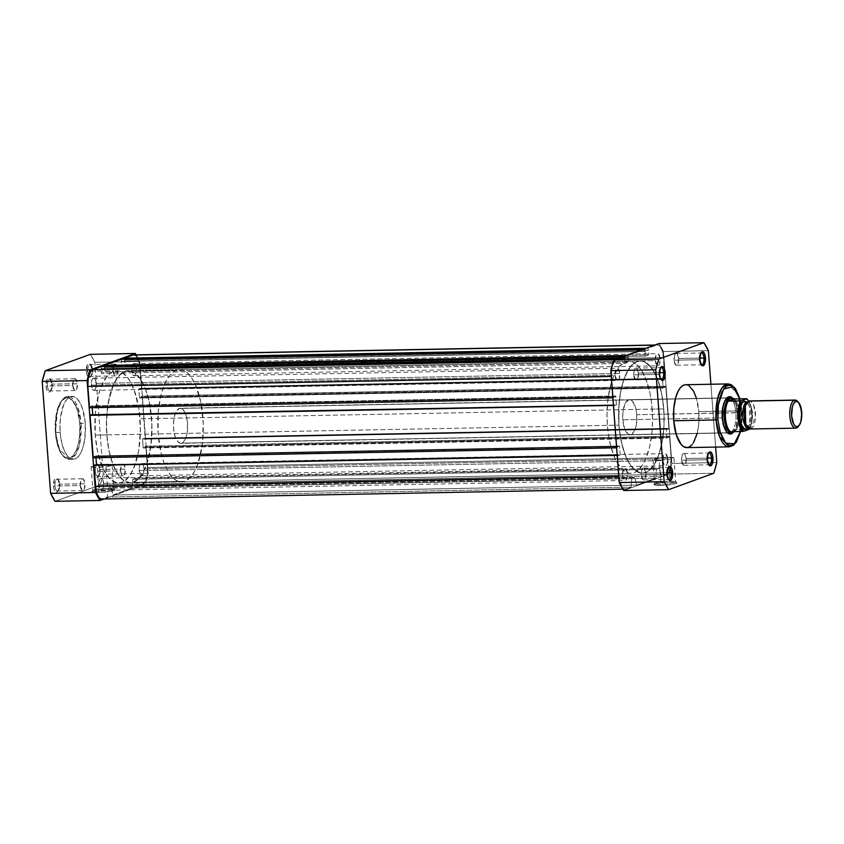 <?xml version="1.0" encoding="UTF-8"?>
<svg xmlns="http://www.w3.org/2000/svg" width="844" height="844" viewBox="0 0 844 844"><rect width="100%" height="100%" fill="white"/><g stroke="black" fill="none" stroke-linecap="round" stroke-linejoin="round"><path stroke-width="0.63" stroke-dasharray="4.22 3.17" d="M59.702 484.287A5.897 2.395 -91.1 0 1 58.51 490.406A5.897 2.395 -91.1 0 1 55.008 485.986L53.531 486.176A7.026 2.849 88.9 0 0 57.709 491.43A7.026 2.849 88.9 0 0 59.122 484.139L84.991 483.802A5.897 2.395 -91.1 0 1 82.754 490.554A5.897 2.395 -91.1 0 1 80.285 485.511L55.008 485.986A5.897 2.395 88.9 0 0 57.466 491.029A5.897 2.395 88.9 0 0 59.702 484.287A5.897 2.395 88.9 0 0 57.244 479.244A5.897 2.395 88.9 0 0 55.008 485.986L80.285 485.511A5.897 2.395 -91.1 0 1 82.533 478.759A5.897 2.395 -91.1 0 1 84.991 483.802L59.122 484.139L58.679 489.351L57.877 491.187L56.295 492.168L54.712 490.786L53.678 487.505L54.332 479.941L55.271 478.537L56.917 478.348L58.363 480.447L59.122 484.139A7.026 2.849 88.9 0 0 57.466 478.843A7.026 2.849 88.9 0 0 54.554 479.497A7.026 2.849 88.9 0 0 53.531 486.176L55.008 485.986A5.897 2.395 -91.1 0 1 55.862 480.384A5.897 2.395 -91.1 0 1 58.31 479.835A5.897 2.395 -91.1 0 1 59.702 484.287M52.18 384.252A5.897 2.395 -91.1 0 1 50.988 390.371A5.897 2.395 -91.1 0 1 47.486 385.961L46.009 386.141A7.026 2.849 88.9 0 0 50.186 391.394A7.026 2.849 88.9 0 0 51.611 384.115L77.469 383.777A5.897 2.395 -91.1 0 1 75.232 390.529A5.897 2.395 -91.1 0 1 72.763 385.486L47.486 385.961A5.897 2.395 88.9 0 0 49.944 391.004A5.897 2.395 88.9 0 0 52.18 384.252A5.897 2.395 88.9 0 0 49.722 379.209A5.897 2.395 88.9 0 0 47.486 385.961L72.763 385.486A5.897 2.395 -91.1 0 1 75.01 378.734A5.897 2.395 -91.1 0 1 77.469 383.777L51.611 384.115L51.157 389.327L49.87 391.743L48.773 392.143L47.201 390.761L46.167 387.48L46.821 379.916L47.749 378.513L49.395 378.323L50.84 380.422L51.611 384.115A7.026 2.849 88.9 0 0 49.944 378.808A7.026 2.849 88.9 0 0 47.032 379.462A7.026 2.849 88.9 0 0 46.009 386.141L47.486 385.961A5.897 2.395 -91.1 0 1 48.34 380.349A5.897 2.395 -91.1 0 1 50.788 379.8A5.897 2.395 -91.1 0 1 52.18 384.252M92.502 369.619A5.897 2.395 -91.1 0 1 91.31 375.738A5.897 2.395 -91.1 0 1 87.797 371.318L86.32 371.508A7.026 2.849 88.9 0 0 90.498 376.762A7.026 2.849 88.9 0 0 91.922 369.472L117.78 369.134A5.897 2.395 -91.1 0 1 115.544 375.886A5.897 2.395 -91.1 0 1 113.085 370.843L87.797 371.318A5.897 2.395 88.9 0 0 90.255 376.361A5.897 2.395 88.9 0 0 92.502 369.619A5.897 2.395 88.9 0 0 90.034 364.576A5.897 2.395 88.9 0 0 87.797 371.318L113.085 370.843A5.897 2.395 -91.1 0 1 115.322 364.091A5.897 2.395 -91.1 0 1 117.78 369.134L91.922 369.472L91.468 374.683L90.677 376.519L89.084 377.5L87.512 376.118L86.478 372.837L87.132 365.273L88.599 363.542L90.245 364.144L91.922 369.472A7.026 2.849 88.9 0 0 90.266 364.175A7.026 2.849 88.9 0 0 87.343 364.83A7.026 2.849 88.9 0 0 86.32 371.508L87.797 371.318A5.897 2.395 -91.1 0 1 88.662 365.716A5.897 2.395 -91.1 0 1 91.11 365.167A5.897 2.395 -91.1 0 1 92.502 369.619M100.025 469.644A5.897 2.395 -91.1 0 1 98.832 475.763A5.897 2.395 -91.1 0 1 95.319 471.353L93.842 471.532A7.026 2.849 88.9 0 0 98.02 476.786A7.026 2.849 88.9 0 0 99.444 469.496L125.302 469.158A5.897 2.395 -91.1 0 1 123.066 475.911A5.897 2.395 -91.1 0 1 120.608 470.868L95.319 471.353A5.897 2.395 88.9 0 0 97.777 476.396A5.897 2.395 88.9 0 0 100.025 469.644A5.897 2.395 88.9 0 0 97.556 464.601A5.897 2.395 88.9 0 0 95.319 471.353L120.608 470.868A5.897 2.395 -91.1 0 1 122.844 464.116A5.897 2.395 -91.1 0 1 125.302 469.158L99.444 469.496L98.991 474.708L97.704 477.134L96.606 477.525L94.254 474.117L94.296 466.321L95.583 463.905L97.229 463.704L98.674 465.814L99.444 469.496A7.026 2.849 88.9 0 0 97.777 464.2A7.026 2.849 88.9 0 0 94.866 464.854A7.026 2.849 88.9 0 0 93.842 471.532L95.319 471.353A5.897 2.395 -91.1 0 1 96.184 465.74A5.897 2.395 -91.1 0 1 98.621 465.192A5.897 2.395 -91.1 0 1 100.025 469.644M99.223 491.208A10.497 1.319 175.7 0 1 93.009 490.301A10.497 1.319 175.7 0 1 107.589 488.159L108.127 489.109A11.616 1.456 -4.3 0 0 91.985 491.472A11.616 1.456 -4.3 0 0 98.853 492.474L97.419 467.312A10.497 1.319 175.7 0 1 91.141 466.574A10.497 1.319 175.7 0 1 105.795 464.274L107.589 488.159A10.497 1.319 -4.3 0 0 92.935 490.469A10.497 1.319 -4.3 0 0 99.223 491.208A10.497 1.319 -4.3 0 0 113.877 488.898A10.497 1.319 -4.3 0 0 107.589 488.159L105.795 464.274A10.497 1.319 175.7 0 1 112.073 465.002A10.497 1.319 175.7 0 1 97.419 467.312L98.853 492.474L109.752 491.567L115.079 489.963L108.127 489.109L97.229 490.026L91.901 491.63L98.853 492.474A11.616 1.456 -4.3 0 0 110.48 491.44A11.616 1.456 -4.3 0 0 114.974 489.752A11.616 1.456 -4.3 0 0 108.127 489.109L107.589 488.159A10.497 1.319 175.7 0 1 113.782 488.739A10.497 1.319 175.7 0 1 109.72 490.269A10.497 1.319 175.7 0 1 99.223 491.208M79.737 423.509C79.568 414.509 74.346 394.918 65.326 397.777C56.358 401.449 54.29 423.688 55.44 432.328L57.381 411.355L61.538 400.879L67.889 396.448L77.616 406.829L81.035 423.35L79.737 423.509L77.237 409.815L72.457 400.404L70.147 398.379L66.528 397.482L61.897 400.351L57.392 409.72L55.303 423.393L56.115 438.131L59.639 450.453L62.72 455.433L66.233 458.049L69.852 458.07L73.28 455.486L76.224 450.538L78.418 443.638L79.684 435.377L79.737 423.509L81.035 423.35A31.46 12.744 88.9 0 0 67.889 396.448A31.46 12.744 88.9 0 0 55.947 432.455L60.177 432.381A31.46 12.744 -91.1 0 1 72.13 396.374A31.46 12.744 -91.1 0 1 85.265 423.266L81.035 423.35L85.265 423.266L84.885 438.479L82.49 448.987L79.684 454.832L77.469 457.459L75.063 458.946L71.318 458.925L67.699 456.224L64.513 451.086L62.034 443.944L60.473 435.409L59.966 426.22L60.557 417.168L63.806 404.476L66.845 399.36L70.379 396.701L74.124 396.722L76.572 398.231L79.937 402.599L82.68 409.14L85.265 423.266A31.46 12.744 -91.1 0 1 73.322 459.273A31.46 12.744 -91.1 0 1 60.177 432.381L55.947 432.455A31.46 12.744 88.9 0 0 69.081 459.358A31.46 12.744 88.9 0 0 81.035 423.35L79.589 444.45L75.432 454.927L69.081 459.358L59.365 448.976L55.44 432.328C55.609 441.328 60.831 460.919 69.852 458.07C78.819 454.388 80.887 432.149 79.737 423.509M95.256 435.103L106.808 434.882A56.168 22.767 -91.1 0 1 128.13 370.59A56.168 22.767 -91.1 0 1 151.593 418.613L140.041 418.835A56.168 22.767 88.9 0 0 116.588 370.811A56.168 22.767 88.9 0 0 95.256 435.103L97.429 450.886L101.343 464.601L104.761 472.018L110.775 479.814L117.379 483.063L119.616 483.074L124.005 481.47L130.081 475.193L135.082 464.77L138.595 451.076L140.294 435.314L140.347 424.321L138.796 408.148L135.43 393.599L130.535 381.921L126.621 376.245L120.154 371.434L117.917 370.885L113.465 371.402L109.182 374.05L105.215 378.745L100.214 389.168L97.682 397.999L95.361 413.222L95.256 435.103A56.168 22.767 88.9 0 0 118.719 483.127A56.168 22.767 88.9 0 0 140.041 418.835L151.593 418.613L151.983 429.617L150.918 445.769L147.995 460.296L143.448 471.923L137.667 479.666L131.168 482.852L124.49 481.207L118.223 474.866L112.896 464.39L108.981 450.664L107.325 440.294L106.418 423.888L107.483 407.726L110.406 393.209L114.963 381.572L120.734 373.839L127.233 370.653L133.911 372.299L140.178 378.629L145.506 389.116L149.42 402.831L151.593 418.613A56.168 22.767 -91.1 0 1 130.271 482.916A56.168 22.767 -91.1 0 1 106.808 434.882L618.947 425.165A56.168 22.767 -91.1 0 1 640.279 360.873A56.168 22.767 -91.1 0 1 663.743 408.897L140.041 418.835A56.168 22.767 88.9 0 0 116.588 370.811A56.168 22.767 88.9 0 0 95.256 435.103A56.168 22.767 88.9 0 0 118.719 483.127A56.168 22.767 88.9 0 0 140.041 418.835L663.743 408.897A56.168 22.767 -91.1 0 1 642.411 473.189A56.168 22.767 -91.1 0 1 618.947 425.165L95.256 435.103L97.429 450.886L102.989 468.515L108.676 477.693L112.938 481.418L117.379 483.063L121.831 482.536L126.115 479.888L130.081 475.193L133.563 468.652L138.595 451.076L140.431 429.828L138.796 408.148L133.953 389.337L130.535 381.921L126.621 376.245L120.154 371.434L115.681 370.875L111.292 372.468L107.146 376.15L101.734 385.286L98.853 393.431L95.361 413.222L95.256 435.103M136.169 354.849L139.756 361.454L148.175 473.378L145.115 484.076L104.012 498.994L145.115 484.076L100.183 484.931L103.242 474.222L94.834 362.308L90.371 354.332A86.921 35.226 88.9 0 1 94.834 362.308L139.756 361.454L148.175 473.378L103.242 474.222L94.834 362.308L139.756 361.454A86.921 35.226 -91.1 0 0 136.169 354.849M55.082 501.304L100.183 484.931L145.115 484.076A86.921 35.226 -91.1 0 0 148.175 473.378L103.242 474.222A86.921 35.226 88.9 0 1 100.183 484.931L55.082 501.304M72.763 385.486L73.449 380.254L74.23 379.072L75.612 378.914L77.342 382.648L76.793 389.01L75.559 390.466L74.62 390.35L72.763 385.486M80.285 485.511L80.971 480.278L81.752 479.097L83.134 478.938L84.864 482.684L84.316 489.035L83.535 490.216L82.142 490.375L80.285 485.511M120.608 470.868L121.283 465.635L122.517 464.179L123.446 464.295L125.176 468.04L124.627 474.391L123.393 475.847L122.011 475.341L120.608 470.868M113.085 370.843L113.761 365.61L114.541 364.429L115.923 364.27L117.654 368.016L117.105 374.367L115.871 375.823L114.489 375.316L113.085 370.843M105.795 464.274L111.914 464.791L107.262 466.479L97.419 467.312L91.141 466.542L95.952 465.097L105.795 464.274M103.685 483.422A6.108 2.479 88.9 0 0 101.132 478.2A6.108 2.479 88.9 0 0 98.822 485.184L622.513 475.246A6.108 2.479 -91.1 0 1 624.834 468.262A6.108 2.479 -91.1 0 1 627.387 473.484L103.685 483.422L627.387 473.484A6.108 2.479 -91.1 0 1 625.066 480.468A6.108 2.479 -91.1 0 1 622.513 475.246L98.822 485.184A6.108 2.479 88.9 0 0 101.364 490.406A6.108 2.479 88.9 0 0 103.685 483.422L101.765 478.379L100.33 478.548L99.518 479.772L98.948 486.344L100.742 490.227L102.177 490.058L102.979 488.834L103.685 483.422M96.163 383.387A6.108 2.479 88.9 0 0 93.621 378.165A6.108 2.479 88.9 0 0 91.3 385.159L614.991 375.221A6.108 2.479 -91.1 0 1 617.312 368.227A6.108 2.479 -91.1 0 1 619.865 373.449L96.163 383.387L619.865 373.449A6.108 2.479 -91.1 0 1 617.544 380.444A6.108 2.479 -91.1 0 1 614.991 375.221L91.3 385.159A6.108 2.479 88.9 0 0 93.842 390.382A6.108 2.479 88.9 0 0 96.163 383.387L94.707 378.756L93.273 378.228L91.996 379.747L91.426 386.32L93.22 390.202L94.655 390.033L95.467 388.81L96.163 383.387M136.485 368.754A6.108 2.479 88.9 0 0 133.932 363.532A6.108 2.479 88.9 0 0 131.611 370.516L655.303 360.578A6.108 2.479 -91.1 0 1 657.624 353.594A6.108 2.479 -91.1 0 1 660.177 358.816L136.485 368.754L660.177 358.816A6.108 2.479 -91.1 0 1 657.856 365.8A6.108 2.479 -91.1 0 1 655.303 360.578L131.611 370.516A6.108 2.479 88.9 0 0 134.164 375.738A6.108 2.479 88.9 0 0 136.485 368.754L134.555 363.711L133.12 363.88L132.318 365.104L131.611 370.516L133.531 375.559L134.966 375.39L135.778 374.166L136.485 368.754M143.997 468.779A6.108 2.479 88.9 0 0 141.454 463.556A6.108 2.479 88.9 0 0 139.133 470.551L662.825 460.613A6.108 2.479 -91.1 0 1 665.146 453.618A6.108 2.479 -91.1 0 1 667.699 458.841L143.997 468.779L667.699 458.841A6.108 2.479 -91.1 0 1 665.378 465.835A6.108 2.479 -91.1 0 1 662.825 460.613L139.133 470.551A6.108 2.479 88.9 0 0 141.686 475.773A6.108 2.479 88.9 0 0 143.997 468.779L143.343 465.571L142.077 463.736L140.642 463.905L139.84 465.128L139.133 470.551L141.053 475.583L142.024 475.71L143.301 474.191L143.997 468.779M648.055 348.234L645.976 348.266L648.055 348.234L656.643 345.112L648.055 348.234L648.213 350.313L124.849 360.135L125.186 364.713L121.547 366.043L645.249 356.094L644.9 351.515L121.209 361.454L645.238 351.389L645.08 349.31L627.894 355.556L625.826 355.588L627.894 355.556L645.08 349.31L643.012 349.353L645.08 349.31L644.9 351.515L121.209 361.454L121.547 366.043L645.249 356.094L648.888 354.775L125.186 364.713L648.888 354.775L648.54 350.197L124.511 360.251L648.213 350.313L648.055 348.234M101.533 499.047A14.749 5.971 88.9 0 0 102.346 498.888L626.048 488.95L631.09 487.125L626.048 488.95L102.346 498.888L107.388 497.063L631.09 487.125L631.861 478.274L108.159 488.212L107.388 497.063L631.09 487.125L631.861 478.274L634.656 477.261L631.861 478.274L108.159 488.212L110.965 487.199L634.656 477.261L636.682 485.089L634.656 477.261L110.965 487.199L112.99 495.027L636.682 485.089L655.725 478.179L636.682 485.089L112.99 495.027L132.023 488.117L655.725 478.179L656.495 469.327L132.793 479.265L132.023 488.117L655.725 478.179L656.495 469.327L659.291 468.314L135.599 478.253L132.793 479.265L656.495 469.327L659.291 468.314L661.327 476.143L659.291 468.314L135.599 478.253L137.625 486.081L661.327 476.143L666.359 474.307L661.327 476.143L137.625 486.081L142.668 484.245L666.359 474.307L668.532 472.387L670.199 468.526L671.138 457.585A14.749 5.971 -91.1 0 1 666.359 474.307L142.668 484.245A14.749 5.971 88.9 0 0 147.447 467.523L671.138 457.585L669.535 436.264L145.843 446.202L147.447 467.523L671.138 457.585L669.535 436.264L144.999 446.508L668.701 436.57L668.764 437.403L145.062 447.341L144.999 446.508L668.701 436.57L668.764 437.403L666.918 438.078L668.764 437.403L145.062 447.341L143.216 448.016L666.918 438.078L666.232 429.047L666.918 438.078L143.216 448.016L142.541 438.986L666.232 429.047L668.079 428.372L144.387 438.31L142.541 438.986L666.232 429.047L668.079 428.372L668.142 429.206L668.079 428.372L144.387 438.31L144.451 439.144L668.142 429.206L144.451 439.144L668.142 429.206L668.986 428.9L665.779 386.246L142.077 396.184L145.284 438.838L668.986 428.9L665.779 386.246L142.077 396.184L664.935 386.552L664.998 387.385L141.307 397.324L141.243 396.49L664.935 386.552L664.998 387.385L663.152 388.061L664.998 387.385L141.307 397.324L139.46 397.999L663.152 388.061L662.477 379.03L138.775 388.968L139.46 397.999L663.152 388.061L662.477 379.03L664.323 378.355L140.621 388.293L138.775 388.968L662.477 379.03L664.323 378.355L664.386 379.188L664.323 378.355L140.621 388.293L140.684 389.126L664.386 379.188L140.684 389.126L664.386 379.188L665.23 378.882L663.627 357.561L139.925 367.499L141.528 388.831L665.23 378.882L662.751 352.138L660.092 346.378L657.814 344.974L654.575 345.154L656.643 345.112A14.749 5.971 -91.1 0 1 657.465 344.953A14.749 5.971 -91.1 0 1 663.627 357.561L139.925 367.499A14.749 5.971 88.9 0 0 133.763 354.891M619.074 476.501L617.186 455.18L618.304 454.874L617.47 455.169L619.074 476.501A14.749 5.971 -91.1 0 0 625.235 489.109A14.749 5.971 -91.1 0 0 626.048 488.95L623.716 488.655L621.574 486.186L619.074 476.501M617.164 454.895L618.304 454.874L618.367 455.707L94.676 465.645L94.612 464.812L94.676 465.645L96.522 464.97L620.213 455.032L618.367 455.707L94.676 465.645L96.501 464.77L620.213 455.032L619.538 446.001L620.213 455.032L618.367 455.707L618.304 454.874L617.164 454.895M95.973 457.701L95.836 455.939L619.538 446.001L617.692 446.676L93.99 456.615L95.836 455.939L619.538 446.001L617.692 446.676L93.99 456.615L94.053 457.448L617.755 447.51L617.692 446.676L616.911 447.816L613.419 405.162L614.548 404.856L613.704 405.162L616.911 447.816L93.22 457.754L95.836 455.939L95.973 457.701M613.398 404.877L614.548 404.856L614.611 405.69L90.909 415.628L90.846 414.794L90.909 415.628L92.756 414.953L616.458 405.014L614.611 405.69L90.909 415.628L92.756 414.953L616.458 405.014L615.782 395.984L92.08 405.922L92.218 407.684L92.08 405.922L615.782 395.984L613.936 396.659L90.234 406.597L92.08 405.922L90.234 406.597L90.297 407.43L613.989 397.492L613.936 396.659L90.234 406.597L90.297 407.43L613.155 397.798L611.552 376.477A14.749 5.971 -91.1 0 1 616.331 359.755L614.263 359.787L616.331 359.755L624.929 356.632L615.202 360.451L612.501 365.536L611.446 373.586L613.155 397.798L615.782 395.984L616.458 405.014L614.611 405.69L614.548 404.856L613.398 404.877M89.453 407.736L90.297 407.43L89.453 407.736M622.851 356.664L624.929 356.632L622.851 356.664M101.227 366.57L101.385 368.649L625.087 358.711L624.929 356.632L624.75 358.837L101.385 368.649L625.087 358.711L101.048 368.775L101.396 373.354L625.098 363.416L624.75 358.837L625.098 363.416L101.396 373.354L105.036 372.035L628.727 362.097L625.098 363.416L628.727 362.097L628.39 357.518L104.688 367.457L105.036 372.035L628.727 362.097L628.39 357.518L104.35 367.573L628.052 357.634L627.894 355.556L628.052 357.634L104.35 367.573L104.276 366.507L105.036 372.035L101.396 373.354L101.227 366.57M121.388 359.249L121.547 361.327L645.238 351.389L645.249 356.094L648.888 354.775L648.54 350.197L124.511 360.251L124.427 359.185L125.186 364.713L121.547 366.043L121.388 359.249M132.951 355.05L134.112 354.913L136.401 356.316L138.321 359.755L139.598 364.692L141.528 388.831L140.684 389.126L140.621 388.293L138.775 388.968L139.46 397.999L142.077 396.184L145.284 438.838L144.451 439.144L144.387 438.31L142.541 438.986L143.216 448.016L145.843 446.202L147.447 467.523L147.067 475.995L145.748 480.605L142.668 484.245L137.625 486.081L135.599 478.253L132.793 479.265L132.023 488.117L112.99 495.027L110.965 487.199L108.159 488.212L107.388 497.063L101.185 499.026M622.513 475.246L624.433 480.289L625.868 480.12L626.681 478.896L627.387 473.484L625.467 468.441L624.032 468.61L623.22 469.834L622.513 475.246M614.991 375.221L616.922 380.264L618.346 380.095L619.158 378.872L619.865 373.449L617.945 368.417L616.975 368.29L615.698 369.809L614.991 375.221M655.303 360.578L657.233 365.621L658.668 365.452L659.47 364.228L660.177 358.816L658.257 353.773L656.822 353.942L656.01 355.166L655.303 360.578M662.825 460.613L664.291 465.244L665.716 465.772L666.992 464.253L667.699 458.841L665.779 453.798L664.344 453.966L663.532 455.19L662.825 460.613M618.947 425.165L621.131 440.948L625.045 454.663L628.464 462.079L634.477 469.876L641.071 473.115L645.523 472.598L647.696 471.532L653.773 465.255L658.784 454.832L662.287 441.138L663.996 425.376L664.049 414.383L662.498 398.21L659.132 383.661L656.01 375.485L650.313 366.307L643.845 361.496L639.383 360.926L632.884 364.112L627.103 371.856L623.906 379.23L621.384 388.061L619.053 403.284L618.947 425.165A56.168 22.767 -91.1 0 1 640.279 360.873A56.168 22.767 -91.1 0 1 663.743 408.897L652.19 409.118A56.168 22.767 88.9 0 0 628.727 361.084A56.168 22.767 88.9 0 0 607.395 425.387L618.947 425.165L618.705 408.686L620.403 392.924L623.906 379.23L628.917 368.807L632.884 364.112L637.167 361.464L641.619 360.937L646.061 362.582L652.328 368.912L657.645 379.399L661.569 393.114L663.743 408.897L663.996 425.376L662.287 441.138L658.784 454.832L653.773 465.255L649.817 469.95L643.307 473.125L638.845 472.566L632.378 467.755L628.464 462.079L623.568 450.401L620.192 435.852L618.947 425.165L607.395 425.387L608.64 436.063L610.697 446.033L615.128 458.788L620.825 467.977L625.087 471.701L629.519 473.336L633.971 472.819L636.144 471.754L642.221 465.477L645.713 458.936L649.753 446.212L652.085 430.999L652.581 420.112L651.673 403.706L650.017 393.336L646.093 379.61L640.775 369.134L636.671 364.408L632.293 361.707L630.067 361.158L625.615 361.675L619.296 366.433L613.873 375.559L611.003 383.703L608.07 398.231L607.015 414.383L607.395 425.387A56.168 22.767 88.9 0 0 630.858 473.41A56.168 22.767 88.9 0 0 652.19 409.118L663.743 408.897A56.168 22.767 -91.1 0 1 642.411 473.189A56.168 22.767 -91.1 0 1 618.947 425.165M699.286 359.713A5.897 2.395 88.9 0 0 700.678 364.165A5.897 2.395 88.9 0 0 701.1 364.555A5.897 2.395 -91.1 0 1 699.286 359.713L674.008 360.198A5.897 2.395 88.9 0 0 676.466 365.241A5.897 2.395 88.9 0 0 678.703 358.489L699.824 358.088L678.703 358.489A5.897 2.395 88.9 0 0 676.244 353.446A5.897 2.395 88.9 0 0 674.008 360.198L699.286 359.713A5.897 2.395 -91.1 0 1 700.889 353.203A5.897 2.395 88.9 0 0 700.478 353.594A5.897 2.395 88.9 0 0 699.286 359.713L699.866 359.861L699.286 359.713M706.808 459.748A5.897 2.395 88.9 0 0 708.2 464.2A5.897 2.395 88.9 0 0 708.622 464.58A5.897 2.395 -91.1 0 1 706.808 459.748L681.519 460.223A5.897 2.395 88.9 0 0 683.988 465.266A5.897 2.395 88.9 0 0 686.225 458.514L707.346 458.113L686.225 458.514A5.897 2.395 88.9 0 0 683.767 453.471A5.897 2.395 88.9 0 0 681.519 460.223L706.808 459.748A5.897 2.395 -91.1 0 1 708.411 453.228A5.897 2.395 88.9 0 0 708 453.629A5.897 2.395 88.9 0 0 706.808 459.748L707.388 459.885L706.808 459.748M669.429 481.164A10.497 1.319 175.7 0 1 675.611 481.734A10.497 1.319 175.7 0 1 671.56 483.264A10.497 1.319 175.7 0 1 661.052 484.203L660.694 485.479A11.616 1.456 -4.3 0 0 672.32 484.445A11.616 1.456 -4.3 0 0 676.804 482.747A11.616 1.456 -4.3 0 0 669.957 482.114L667.625 457.269A10.497 1.319 175.7 0 1 673.913 457.997A10.497 1.319 175.7 0 1 659.259 460.307L661.052 484.203A10.497 1.319 -4.3 0 0 675.706 481.892A10.497 1.319 -4.3 0 0 669.429 481.164A10.497 1.319 -4.3 0 0 654.775 483.475A10.497 1.319 -4.3 0 0 661.052 484.203L659.259 460.307A10.497 1.319 175.7 0 1 652.982 459.579A10.497 1.319 175.7 0 1 667.625 457.269L669.957 482.114L659.069 483.032L653.741 484.625L660.694 485.479L671.581 484.561L675.949 483.591L676.73 482.694L669.957 482.114A11.616 1.456 -4.3 0 0 653.815 484.477A11.616 1.456 -4.3 0 0 660.694 485.479L661.052 484.203A10.497 1.319 175.7 0 1 654.849 483.296A10.497 1.319 175.7 0 1 669.429 481.164M666.496 474.381A5.897 2.395 88.9 0 0 667.889 478.833A5.897 2.395 88.9 0 0 668.311 479.223A5.897 2.395 -91.1 0 1 666.496 474.381L641.208 474.866A5.897 2.395 88.9 0 0 643.677 479.909A5.897 2.395 88.9 0 0 645.913 473.157L667.034 472.756L645.913 473.157A5.897 2.395 88.9 0 0 643.455 468.114A5.897 2.395 88.9 0 0 641.208 474.866L666.496 474.381A5.897 2.395 -91.1 0 1 668.089 467.871A5.897 2.395 88.9 0 0 667.688 468.262A5.897 2.395 88.9 0 0 666.496 474.381L667.076 474.528L666.496 474.381M658.974 374.356A5.897 2.395 88.9 0 0 660.367 378.808A5.897 2.395 88.9 0 0 660.789 379.199A5.897 2.395 -91.1 0 1 658.974 374.356L633.686 374.841A5.897 2.395 88.9 0 0 636.154 379.884A5.897 2.395 88.9 0 0 638.391 373.132L659.512 372.731L638.391 373.132A5.897 2.395 88.9 0 0 635.933 368.089A5.897 2.395 88.9 0 0 633.686 374.841L658.974 374.356A5.897 2.395 -91.1 0 1 660.578 367.836A5.897 2.395 88.9 0 0 660.166 368.237A5.897 2.395 88.9 0 0 658.974 374.356L659.554 374.504L658.974 374.356M730.366 432.666A17.555 7.111 88.9 0 0 735.884 412.832L636.798 414.71A17.555 7.111 88.9 0 0 629.466 399.697A17.555 7.111 88.9 0 0 622.798 419.795L721.884 417.907A17.555 7.111 88.9 0 0 726.03 431.157A17.555 7.111 88.9 0 0 726.452 431.622A17.555 7.111 -91.1 0 1 721.884 417.907L622.798 419.795A17.555 7.111 88.9 0 0 630.13 434.797A17.555 7.111 88.9 0 0 636.798 414.71L737.361 412.642A18.673 7.564 -91.1 0 1 733.404 432.244M697.176 433.531L698.758 423.878L698.811 411.619L742.013 410.912L740.125 399.95L742.013 410.912L741.169 410.817L737.761 394.296L728.034 383.925A31.46 12.744 -91.1 0 1 741.169 410.817L698.811 411.619A31.46 12.744 88.9 0 0 685.676 384.727M629.466 399.697L728.551 397.819A17.555 7.111 -91.1 0 1 735.884 412.832A17.555 7.111 -91.1 0 1 729.216 432.919L180.88 443.322A17.555 7.111 88.9 0 0 181.85 443.142A17.555 7.111 88.9 0 0 187.611 424.437A17.555 7.111 88.9 0 0 180.215 408.222A17.555 7.111 88.9 0 0 179.234 408.412L727.581 397.999L179.234 408.412L175.573 412.748L174.001 418.244L173.421 424.88L173.938 431.653L175.447 437.54L177.736 441.623L180.458 443.3L183.19 442.309L185.522 438.806L187.094 433.31L187.547 423.234L186.513 416.778L184.572 411.703L182.019 408.76L179.234 408.412A17.555 7.111 88.9 0 0 173.474 427.117A17.555 7.111 88.9 0 0 180.88 443.322M623.705 490.512L668.807 474.138L671.866 463.44L663.458 351.515L658.995 343.54A86.921 35.226 88.9 0 1 663.458 351.515L671.866 463.44L716.799 462.586L671.866 463.44A86.921 35.226 88.9 0 1 668.807 474.138L713.739 473.284L668.807 474.138L623.705 490.512M710.901 384.252L715.628 447.077L710.901 384.252M692.154 444.64L693.23 443.184M686.868 447.626A31.46 12.744 88.9 0 0 698.811 411.619L696.226 397.492M688.915 385.687L687.67 385.075M686.425 384.769L685.17 384.758M708.38 350.661L663.458 351.515L708.38 350.661M741.169 410.817A31.46 12.744 -91.1 0 1 729.227 446.824L735.578 442.404L739.734 431.917L741.169 410.817M741.897 410.996L741.834 422.707L740.441 431.495L741.897 410.996M732.729 432.94L736.158 426.505L737.487 416.303L736.263 405.785L732.592 398.146A18.673 7.564 -91.1 0 1 737.361 412.642L735.884 412.832A17.555 7.111 88.9 0 0 729.532 397.967M721.884 417.907A17.555 7.111 -91.1 0 1 725.84 399.223A17.555 7.111 88.9 0 0 725.439 399.697A17.555 7.111 88.9 0 0 721.884 417.907M636.798 414.71L636.344 424.785L634.772 430.282L631.101 434.618L628.326 434.27L624.697 429.016L622.798 419.795L622.83 412.948L624.824 404.223L628.485 399.887L629.877 399.718L632.599 401.396L635.764 408.253L636.798 414.71M678.703 358.489L677.299 354.016L675.917 353.509L674.683 354.965L674.134 361.316L675.865 365.062L677.247 364.903L678.027 363.722L678.703 358.489M686.225 458.514L684.822 454.04L683.44 453.534L682.205 454.99L681.519 460.223L683.376 465.086L684.769 464.928L685.55 463.746L686.225 458.514M645.913 473.157L644.056 468.293L642.674 468.452L641.894 469.633L641.208 474.866L643.065 479.73L644.004 479.846L645.238 478.39L645.913 473.157M638.391 373.132L636.988 368.659L635.606 368.153L634.371 369.609L633.686 374.841L635.543 379.705L636.481 379.821L637.716 378.365L638.391 373.132M659.259 460.307L653.14 459.78L657.792 458.092L669.419 457.258L673.913 458.039L669.102 459.484L659.259 460.307M750.073 429.016A14.042 5.686 88.9 0 0 750.854 428.868L796.451 428.003L750.854 428.868A2.849 2.585 -110 0 0 748.501 427.518C750.938 427.359 752.31 422.591 752.605 413.18C750.949 404.498 748.955 400.932 746.624 402.514C748.955 400.932 750.949 404.498 752.605 413.18C752.31 422.591 750.938 427.359 748.501 427.518A2.849 2.585 70 0 1 750.854 428.868L755.496 416.324L753.776 405.299L750.327 401.048M748.765 401.079A2.849 2.585 70 0 1 747.024 402.472A2.849 2.585 -110 0 0 748.765 401.079M748.501 427.518L747.552 427.644L748.501 427.518A2.849 2.585 -110 0 0 747.615 427.708A2.849 2.585 70 0 1 748.501 427.518M798.202 402.155A14.042 5.686 -91.1 0 1 798.656 425.946M750.854 428.868A14.042 5.686 88.9 0 0 755.464 413.898A14.042 5.686 88.9 0 0 749.546 400.932M798.171 426.642A14.042 5.686 88.9 0 0 801.104 414.003A14.042 5.686 88.9 0 0 797.696 401.47M732.508 432.687L181.85 443.142L732.508 432.687A17.555 7.111 88.9 0 0 738.31 415.332A17.555 7.111 88.9 0 0 731.959 397.967A17.555 7.111 -91.1 0 1 738.31 415.332A17.555 7.111 -91.1 0 1 732.508 432.687M184.72 481.344L133.384 482.325A56.168 22.767 88.9 0 0 151.836 422.454A56.168 22.767 88.9 0 0 128.13 370.59A56.168 22.767 88.9 0 0 125.017 371.181L176.364 370.21A56.168 22.767 -91.1 0 1 179.477 369.619A56.168 22.767 -91.1 0 1 203.172 421.483A56.168 22.767 -91.1 0 1 184.72 481.344A56.168 22.767 -91.1 0 1 181.608 481.935A56.168 22.767 -91.1 0 1 157.912 430.071A56.168 22.767 -91.1 0 1 176.364 370.21L125.017 371.181L118.698 375.939L113.286 385.064L108.254 402.641L106.555 418.402L106.808 434.882L108.981 450.664L112.896 464.39L118.223 474.866L124.49 481.207L131.168 482.852L135.557 481.259L139.703 477.567L143.448 471.923L146.634 464.548L150.918 445.769L151.899 424.099L149.42 402.831L145.506 389.116L142.087 381.71L138.173 376.023L133.911 372.299L129.47 370.664L125.017 371.181A56.168 22.767 88.9 0 0 106.566 431.041A56.168 22.767 88.9 0 0 130.271 482.916A56.168 22.767 88.9 0 0 133.384 482.325L184.72 481.344L180.268 481.861L175.837 480.225L171.575 476.501L167.661 470.825L164.242 463.409L161.447 454.557L158.144 433.911L158.25 412.02L160.582 396.807L163.103 387.976L166.3 380.602L170.045 374.958L174.191 371.276L178.58 369.672L183.042 370.242L187.421 372.932L191.525 377.658L195.207 384.231L200.767 401.86L203.246 423.129L202.265 444.799L197.981 463.567L194.785 470.952L191.039 476.596L184.72 481.344M748.512 400.731L750.77 405.785L752.057 415.111L751.508 422.285L748.934 429.448A16.637 6.741 -91.1 0 0 751.951 412.653A16.637 6.741 -91.1 0 0 746.634 398.874M747.436 428.288L750.01 423.445L751.012 415.776L750.094 407.863L747.32 402.113L749.419 405.721L749.767 424.226L747.805 427.919M737.034 429.48L730.672 431.727L736.59 429.575L734.164 431.727L736.221 429.923A17.207 6.974 88.9 0 0 739.175 412.811A17.207 6.974 88.9 0 0 733.879 398.706A17.207 6.974 -91.1 0 1 739.175 412.811A17.207 6.974 -91.1 0 1 736.221 429.923L748.966 429.248L737.034 429.48M746.877 398.716C752.584 402.388 753.935 422.211 749.177 429.311L749.166 429.279M749.113 429.258L748.966 429.248A17.207 6.974 88.9 0 0 751.666 412.579A17.207 6.974 88.9 0 0 746.676 398.684A17.207 6.974 -91.1 0 1 751.666 412.579A17.207 6.974 -91.1 0 1 748.966 429.248M58.51 490.406L57.709 491.43M50.988 390.371L50.186 391.394M91.31 375.738L90.498 376.762M98.832 475.763L98.02 476.786M93.009 490.301L91.985 491.472M73.322 459.273L69.081 459.358C61.506 457.912 56.938 448.924 55.356 432.392C54.586 411.439 58.764 399.465 67.889 396.448L72.13 396.374M91.141 466.574L92.935 490.469M115.544 375.886L90.255 376.361M123.066 475.911L97.777 476.396M82.754 490.554L57.466 491.029M75.232 390.529L49.944 391.004M628.727 361.084L179.477 369.619M630.858 473.41L181.608 481.935M75.01 378.734L49.722 379.209M82.533 478.759L57.244 479.244M122.844 464.116L97.556 464.601M115.322 364.091L90.034 364.576M112.073 465.002L113.877 488.898M113.782 488.739L114.974 489.752M98.621 465.192L97.777 464.2M91.11 365.167L90.266 364.175M50.788 379.8L49.944 378.808M58.31 479.835L57.466 478.843M101.132 478.2L624.834 468.262M93.621 378.165L617.312 368.227M133.932 363.532L657.624 353.594M141.454 463.556L665.146 453.618M654.976 345.006L657.465 344.953M622.83 489.151L625.235 489.109M141.686 475.773L665.378 465.835M134.164 375.738L657.856 365.8M93.842 390.382L617.544 380.444M101.364 490.406L625.066 480.468M700.678 364.165L701.522 365.157M708.2 464.2L709.044 465.192M675.611 481.734L676.804 482.747M667.889 478.833L668.733 479.825M660.367 378.808L661.211 379.8M726.03 431.157L726.874 432.149M740.61 431.484L742.013 410.922L739.988 398.811M673.913 457.997L675.706 481.892M636.154 379.884L661.443 379.399M643.677 479.909L668.965 479.424M683.988 465.266L709.276 464.791M676.466 365.241L701.754 364.756M630.13 434.797L727.665 432.951M676.244 353.446L701.533 352.971M683.767 453.471L709.055 452.996M643.455 468.114L668.733 467.639M635.933 368.089L661.211 367.604M652.982 459.579L654.775 483.475M725.439 399.697L726.241 398.674M660.166 368.237L660.979 367.214M667.688 468.262L668.49 467.238M654.849 483.296L653.815 484.477M708 453.629L708.812 452.606M700.478 353.594L701.29 352.57M745.357 405.806L747.383 402.366L749.419 405.721M745.706 424.31L747.868 427.655L749.767 424.226M727 397.851L180.215 408.222"/><path stroke-width="1.27" d="M90.181 369.862L135.293 353.488L136.169 354.849A86.921 35.226 -91.1 0 0 135.293 353.488L90.181 369.862L45.259 370.716L42.2 381.414L50.619 493.339L55.082 501.304L100.003 500.46L95.541 492.485L87.122 380.56L90.181 369.862L45.259 370.716L90.371 354.332L45.259 370.716A86.921 35.226 88.9 0 0 42.2 381.414L87.122 380.56L95.541 492.485L50.619 493.339L42.2 381.414L87.122 380.56A86.921 35.226 -91.1 0 1 90.181 369.862M104.012 498.994L100.003 500.46L55.082 501.304A86.921 35.226 88.9 0 1 50.619 493.339L95.541 492.485A86.921 35.226 -91.1 0 0 100.003 500.46L104.012 498.994M90.371 354.332L135.293 353.488L90.371 354.332M654.976 345.006L133.763 354.891A14.749 5.971 88.9 0 0 132.951 355.05L124.353 358.172L124.427 359.185L124.353 358.172L645.976 348.266L124.353 358.172L132.951 355.05L654.575 345.154L134.112 354.913M101.185 499.026L98.896 497.622L96.237 491.862L93.768 465.118L617.186 455.18L93.768 465.118L95.372 486.439L618.789 476.501L95.372 486.439A14.749 5.971 88.9 0 0 101.533 499.047L622.83 489.151M93.768 465.118L617.164 454.895L93.768 465.118M96.501 464.77L95.973 457.701L96.501 464.77M616.626 447.816L93.22 457.754L616.626 447.816M613.419 405.162L90.013 415.1L93.22 457.754L90.013 415.1L90.846 414.794L613.419 405.162M92.218 407.684L92.745 414.763L92.218 407.684M612.871 397.798L89.453 407.736L612.871 397.798M611.267 376.477L87.85 386.415L89.453 407.736L87.85 386.415L611.267 376.477M92.64 369.693A14.749 5.971 88.9 0 0 87.85 386.415L88.23 377.943L90.466 371.613L92.64 369.693L101.227 366.57L622.851 356.664L101.227 366.57L92.64 369.693L614.263 359.787L92.64 369.693M625.826 355.588L104.192 365.494L104.276 366.507L104.192 365.494L121.388 359.249L643.012 349.353L121.388 359.249L104.192 365.494L625.826 355.588M701.1 364.555A5.897 2.395 88.9 0 0 703.991 358.014L705.468 357.824A7.026 2.849 -91.1 0 1 704.445 364.502A7.026 2.849 -91.1 0 1 701.522 365.157A7.026 2.849 -91.1 0 1 699.866 359.861L701.543 365.188L703.189 365.79L704.656 364.059L705.468 357.824L704.708 354.142L703.252 352.043L702.145 351.895L700.678 353.636L699.866 359.861A7.026 2.849 -91.1 0 1 701.29 352.57A7.026 2.849 -91.1 0 1 705.468 357.824L703.991 358.014A5.897 2.395 -91.1 0 1 701.754 364.756A5.897 2.395 -91.1 0 1 701.1 364.555M708.622 464.58A5.897 2.395 88.9 0 0 711.513 458.039L712.99 457.859A7.026 2.849 -91.1 0 1 711.956 464.538A7.026 2.849 -91.1 0 1 709.044 465.192A7.026 2.849 -91.1 0 1 707.388 459.885L709.065 465.213L710.711 465.814L712.178 464.084L712.99 457.859L712.231 454.167L710.775 452.067L709.667 451.92L708.2 453.661L707.388 459.885A7.026 2.849 -91.1 0 1 708.812 452.606A7.026 2.849 -91.1 0 1 712.99 457.859L711.513 458.039A5.897 2.395 -91.1 0 1 709.276 464.791A5.897 2.395 -91.1 0 1 708.622 464.58M668.311 479.223A5.897 2.395 88.9 0 0 671.202 472.682L672.679 472.492A7.026 2.849 -91.1 0 1 671.645 479.17A7.026 2.849 -91.1 0 1 668.733 479.825A7.026 2.849 -91.1 0 1 667.076 474.528L668.754 479.856L670.4 480.458L671.866 478.727L672.679 472.492L671.908 468.81L670.463 466.7L669.355 466.563L667.889 468.304L667.076 474.528A7.026 2.849 -91.1 0 1 668.49 467.238A7.026 2.849 -91.1 0 1 672.679 472.492L671.202 472.682A5.897 2.395 -91.1 0 1 668.965 479.424A5.897 2.395 -91.1 0 1 668.311 479.223M660.789 379.199A5.897 2.395 88.9 0 0 663.679 372.647L665.156 372.468A7.026 2.849 -91.1 0 1 664.122 379.146A7.026 2.849 -91.1 0 1 661.211 379.8A7.026 2.849 -91.1 0 1 659.554 374.504L660.314 378.186L661.77 380.296L662.878 380.433L664.344 378.692L665.156 372.468L664.397 368.775L662.941 366.676L661.295 366.866L660.367 368.279L659.554 374.504A7.026 2.849 -91.1 0 1 660.979 367.214A7.026 2.849 -91.1 0 1 665.156 372.468L663.679 372.647A5.897 2.395 -91.1 0 1 661.443 379.399A5.897 2.395 -91.1 0 1 660.789 379.199M729.216 432.919A17.555 7.111 -91.1 0 1 726.452 431.611A17.555 7.111 88.9 0 0 730.366 432.666M733.404 432.244A18.673 7.564 -91.1 0 1 726.874 432.149A18.673 7.564 -91.1 0 1 722.464 418.054L723.561 424.922L726.927 432.212L729.828 433.995L733.415 432.244M740.441 431.495L734.322 443.765L725.787 443.205L720.016 431.906L717.928 419.7L718.339 404.814L723.603 389.052L733.077 386.657L739.819 398.822L735.789 389.611L731.252 385.634L728.868 385.339L726.515 386.193L722.295 391.183L719.236 399.856L717.991 407.99L717.928 419.7L716.092 419.932L717.928 419.7L720.396 433.204L724.036 441.096L728.572 445.062L730.967 445.368L733.309 444.514L737.529 439.513L740.589 430.851M739.988 398.811L735.419 388.493L731.168 384.653L728.034 383.925L721.683 388.346L717.527 398.822L716.092 419.932A31.46 12.744 -91.1 0 1 728.034 383.925L685.676 384.727A31.46 12.744 88.9 0 0 673.734 420.734L716.092 419.932L673.734 420.734L676.318 434.86L681.245 444.588L683.629 446.676L687.375 447.594L689.833 446.698L692.154 444.64M659.512 372.731L663.679 372.647L659.512 372.731M667.034 472.756L671.202 472.682L667.034 472.756M707.346 458.113L711.513 458.039L707.346 458.113M699.824 358.088L703.991 358.014L699.824 358.088M658.995 343.54L613.883 359.924L610.824 370.621L619.243 482.546L623.705 490.512L668.627 489.668L664.165 481.692L655.746 369.777L658.805 359.069L703.917 342.696L708.38 350.661L710.901 384.252L708.38 350.661A86.921 35.226 -91.1 0 0 703.917 342.696L658.805 359.069L613.883 359.924L658.995 343.54L703.917 342.696L658.995 343.54M715.628 447.077L716.799 462.586L713.739 473.284L668.627 489.668L623.705 490.512A86.921 35.226 88.9 0 1 619.243 482.546L664.165 481.692L655.746 369.777L610.824 370.621L619.243 482.546L664.165 481.692A86.921 35.226 -91.1 0 0 668.627 489.668L713.739 473.284A86.921 35.226 -91.1 0 0 716.799 462.586L715.628 447.077M693.23 443.184L697.176 433.531M696.511 398.431L693.483 390.951L688.915 385.687M687.67 385.075L686.425 384.769M685.17 384.758L682.712 385.655L680.391 387.723L678.291 390.877L675.749 397.397L673.786 408.475L673.734 420.734A31.46 12.744 88.9 0 0 686.868 447.626L729.227 446.824A31.46 12.744 -91.1 0 1 716.092 419.932L719.499 436.453L729.227 446.824L733.489 445.231L736.453 441.939L740.61 431.484M732.898 398.484L731.484 397.239L728.52 396.87L724.616 401.491L722.949 407.336L722.464 418.054A18.673 7.564 -91.1 0 1 726.241 398.674A18.673 7.564 -91.1 0 1 732.592 398.146M729.532 397.967A17.555 7.111 88.9 0 0 725.84 399.223A17.555 7.111 -91.1 0 1 728.551 397.819M700.889 353.203A5.897 2.395 -91.1 0 1 701.533 352.971A5.897 2.395 -91.1 0 1 703.991 358.014A5.897 2.395 88.9 0 0 700.889 353.203M708.411 453.228A5.897 2.395 -91.1 0 1 709.055 452.996A5.897 2.395 -91.1 0 1 711.513 458.039A5.897 2.395 88.9 0 0 708.411 453.228M668.089 467.871A5.897 2.395 -91.1 0 1 668.733 467.639A5.897 2.395 -91.1 0 1 671.202 472.682A5.897 2.395 88.9 0 0 668.089 467.871M660.578 367.836A5.897 2.395 -91.1 0 1 661.211 367.604A5.897 2.395 -91.1 0 1 663.679 372.647A5.897 2.395 88.9 0 0 660.578 367.836M610.824 370.621L655.746 369.777A86.921 35.226 -91.1 0 1 658.805 359.069L613.883 359.924A86.921 35.226 88.9 0 0 610.824 370.621M750.327 401.048L748.765 401.079L745.357 405.806L745.706 424.31L750.854 428.868M748.501 427.518C746.17 429.09 744.176 425.534 742.52 416.841C742.826 407.441 744.186 402.662 746.624 402.514C744.186 402.662 742.826 407.441 742.52 416.841C744.176 425.534 746.17 429.09 748.501 427.518M795.143 400.067L749.546 400.932A14.042 5.686 88.9 0 0 748.765 401.079L794.362 400.214A14.042 5.686 -91.1 0 1 795.143 400.067A14.042 5.686 -91.1 0 1 798.202 402.155M798.656 425.946A14.042 5.686 -91.1 0 1 796.451 428.003A14.042 5.686 88.9 0 0 798.171 426.642L799.152 425.397A12.671 5.138 -91.1 0 1 797.601 426.621L796.451 428.003L797.601 426.621L795.597 426.368L793.75 424.247L791.609 415.923L792.421 406.513L793.856 403.2L795.713 401.544A12.671 5.138 -91.1 0 1 798.719 402.683A12.671 5.138 -91.1 0 1 801.8 413.982A12.671 5.138 -91.1 0 1 799.152 425.397M798.719 402.683L797.696 401.47A14.042 5.686 88.9 0 0 794.362 400.214L798.688 402.641L801.431 409.836L801.694 417.189L800.903 421.652L799.468 424.965L797.601 426.621A12.671 5.138 -91.1 0 1 791.609 415.923A12.671 5.138 -91.1 0 1 795.713 401.544L794.362 400.214A14.042 5.686 88.9 0 0 789.815 416.145A14.042 5.686 88.9 0 0 796.451 428.003A14.042 5.686 -91.1 0 1 795.67 428.151A14.042 5.686 -91.1 0 1 789.752 415.185A14.042 5.686 -91.1 0 1 794.362 400.214L748.765 401.079A14.042 5.686 88.9 0 0 744.155 416.05A14.042 5.686 88.9 0 0 750.073 429.016L795.67 428.151M747.805 427.919L746.36 428.952A2.849 2.585 70 0 1 747.615 427.708A2.849 2.585 -110 0 0 746.36 428.952C743.775 430.704 741.559 426.748 739.713 417.094C740.051 406.65 741.57 401.333 744.271 401.164A2.849 2.585 -110 0 0 746.624 402.514A2.849 2.585 70 0 1 744.271 401.164L742.214 402.999L740.621 406.671L739.618 414.341L740.03 419.763L741.243 424.469L744.134 428.668L746.36 428.952L748.428 427.117M749.736 428.045L748.934 429.448L743.997 431.231L743.036 430.482L739.861 424.332L738.679 417.463L739.122 407.831L740.895 402.071L741.697 400.668L746.877 398.716L734.734 398.917L728.699 401.111L734.291 398.874L728.414 400.689A17.207 6.974 88.9 0 0 725.46 417.791A17.207 6.974 88.9 0 0 730.756 431.906L732.434 432.719A17.555 7.111 88.9 0 0 732.508 432.687L734.322 431.611L731.854 432.835L730.756 431.906A17.207 6.974 -91.1 0 1 725.46 417.791A17.207 6.974 -91.1 0 1 728.414 400.689L729.891 397.957L727.581 397.999L729.891 397.957A17.555 7.111 -91.1 0 1 730.862 397.777A17.555 7.111 -91.1 0 1 731.959 397.967A17.555 7.111 88.9 0 0 731.769 397.904A17.555 7.111 88.9 0 0 729.891 397.957L728.805 398.917L728.361 401.027L734.291 398.874L729.891 397.957L731.769 397.904M748.934 429.448L743.997 431.231A16.637 6.741 -91.1 0 1 738.679 417.463A16.637 6.741 -91.1 0 1 741.697 400.668L740.631 400.879A17.207 6.974 88.9 0 0 737.941 417.558A17.207 6.974 88.9 0 0 742.931 431.442L730.672 431.727L742.931 431.442A17.207 6.974 -91.1 0 1 737.941 417.558A17.207 6.974 -91.1 0 1 740.631 400.879L728.699 401.111L741.011 400.847L746.634 398.874L748.755 401.079M747.562 402.377L744.271 401.164L747.32 402.113M731.621 397.893L734.734 398.917L746.634 398.874M732.508 432.687A17.555 7.111 -91.1 0 1 731.526 432.877A17.555 7.111 -91.1 0 1 724.12 416.662A17.555 7.111 -91.1 0 1 729.891 397.957A17.555 7.111 88.9 0 0 724.194 417.78A17.555 7.111 88.9 0 0 732.434 432.719M727.665 432.951L731.526 432.877M730.862 397.777L727 397.851"/></g></svg>
